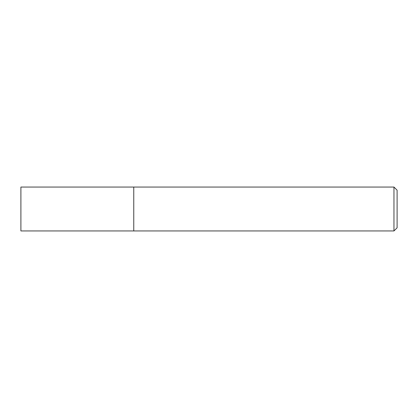 <?xml version="1.0" encoding="UTF-8"?>
<svg xmlns="http://www.w3.org/2000/svg" width="418" height="418" viewBox="0 0 418 418"><rect width="100%" height="100%" fill="white"/><g stroke="black" fill="none" stroke-linecap="round" stroke-linejoin="round"><path stroke-width="0.63" d="M133.76 230.945L133.76 187.055L20.9 187.055L20.9 230.945L133.76 230.945L133.76 187.055L393.965 187.055L393.965 230.945L133.76 230.945M393.965 187.055L397.1 190.19L397.1 227.81L393.965 230.945"/></g></svg>
